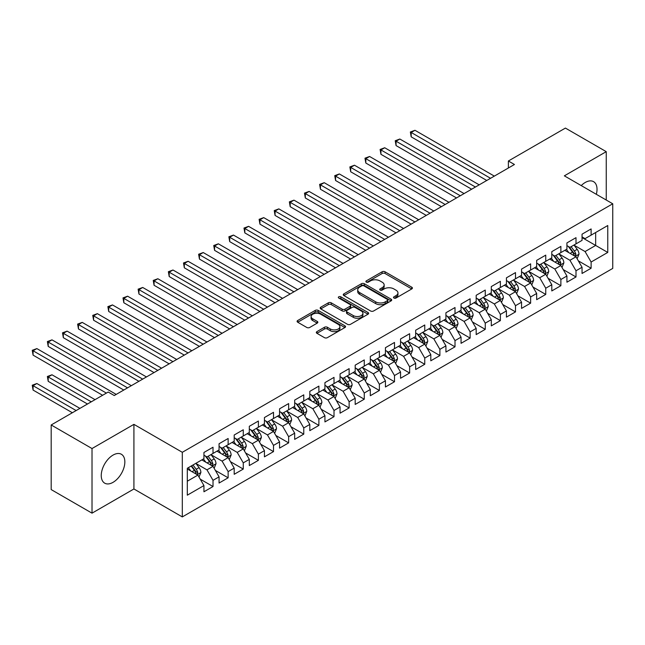 <?xml version="1.0" encoding="UTF-8"?>
<svg xmlns="http://www.w3.org/2000/svg" width="645" height="645" viewBox="0 0 645 645"><rect width="100%" height="100%" fill="white"/><g stroke="black" fill="none" stroke-linecap="round" stroke-linejoin="round"><path stroke-width="0.97" d="M393.942 298.03A1.467 0.847 0 0 0 396.022 298.03L411.792 288.928A2.096 1.209 0 0 0 412.413 288.065A2.096 1.209 0 0 0 411.792 287.21L385.073 271.787A2.096 1.209 0 0 0 382.106 271.787L366.328 280.889A1.467 0.847 0 0 0 365.9 281.486A1.467 0.847 0 0 0 366.328 282.091A1.467 0.847 0 0 0 368.408 282.091L370.448 280.914A6.716 3.878 0 0 1 379.953 280.914L382.179 282.196A6.716 3.878 0 0 1 384.146 284.937A6.716 3.878 0 0 1 382.179 287.686L380.139 288.863A1.467 0.847 0 0 0 379.712 289.46A1.467 0.847 0 0 0 380.139 290.065A1.467 0.847 0 0 0 382.219 290.065L384.259 288.879A6.716 3.878 0 0 1 393.756 288.879L395.982 290.169A6.716 3.878 0 0 1 397.957 292.911A6.716 3.878 0 0 1 395.982 295.652L393.942 296.829A1.467 0.847 0 0 0 393.514 297.434A1.467 0.847 0 0 0 393.942 298.03L393.942 296.829M113.044 482.339A16.681 9.635 120 0 0 123.945 467.633A16.681 9.635 120 0 0 121.389 454.265A16.681 9.635 120 0 0 113.044 455.096A16.681 9.635 120 0 0 102.144 469.794A16.681 9.635 120 0 0 104.7 483.161A16.681 9.635 120 0 0 113.044 482.339M596.327 194.306A16.681 9.635 120 0 0 593.569 181.656A16.681 9.635 120 0 0 585.225 182.487A16.681 9.635 120 0 0 581.234 185.591M316.937 331.611A2.096 1.209 0 0 0 316.316 332.465A2.096 1.209 0 0 0 316.937 333.32L324.427 337.649A2.096 1.209 0 0 0 327.402 337.649L344.914 327.539A2.096 1.209 0 0 0 345.535 326.676A2.096 1.209 0 0 0 344.914 325.822L318.195 310.398A2.096 1.209 0 0 0 315.228 310.398L297.708 320.509A2.096 1.209 0 0 0 297.095 321.363A2.096 1.209 0 0 0 297.708 322.226L306.762 327.45A2.096 1.209 0 0 0 309.737 327.45L317.227 323.121A2.096 1.209 0 0 0 317.848 322.266A2.096 1.209 0 0 0 317.227 321.412L312.736 318.815A5.62 3.241 0 0 1 311.092 316.526A5.62 3.241 0 0 1 314.558 313.526A5.62 3.241 0 0 1 320.678 314.228L338.27 324.387A5.62 3.241 0 0 1 339.915 326.676A5.62 3.241 0 0 1 336.448 329.676A5.62 3.241 0 0 1 330.329 328.974L327.402 327.281A2.096 1.209 0 0 0 324.427 327.281L316.937 331.611L316.937 333.32M92.017 448.541L92.017 513.162L133.918 488.975L133.918 424.354L92.017 448.541L51.189 424.966L108.207 392.047L114.254 395.538L514.444 164.499L508.389 161L508.389 167.99M133.918 424.354L182.309 452.298L612.75 203.788L612.75 268.409L182.309 516.919L182.309 452.298M606.244 200.031L606.244 151.656L564.351 175.843L612.75 203.788M606.244 151.656L565.407 128.081L508.389 161M370.601 310.995A2.096 1.209 0 0 0 373.568 310.995L391.088 300.884A2.096 1.209 0 0 0 391.7 300.022A2.096 1.209 0 0 0 391.088 299.167L364.369 283.744A2.096 1.209 0 0 0 361.394 283.744L343.882 293.854A2.096 1.209 0 0 0 343.261 294.709A2.096 1.209 0 0 0 343.882 295.571L370.601 310.995M339.343 298.353A1.467 0.847 0 0 1 340.834 298.554L340.834 296.813L368.005 312.494A2.096 1.209 0 0 1 368.618 313.349A2.096 1.209 0 0 1 368.005 314.212L350.485 324.322A2.096 1.209 0 0 1 347.518 324.322L320.791 308.899L328.289 304.601L328.289 302.852L320.791 307.181A2.096 1.209 0 0 0 320.178 308.036A2.096 1.209 0 0 0 320.791 308.899L320.791 307.181M328.289 304.601A2.096 1.209 0 0 1 331.256 304.601L331.256 302.852A2.096 1.209 0 0 0 328.289 302.852M331.256 302.852L342.1 309.108A2.096 1.209 0 0 0 345.067 309.108L350.042 306.238A2.096 1.209 0 0 0 350.654 305.383A2.096 1.209 0 0 0 350.042 304.521L338.754 298.014A1.467 0.847 0 0 1 338.327 297.409A1.467 0.847 0 0 1 339.23 296.627A1.467 0.847 0 0 1 340.834 296.813M582.048 237.586L595.658 245.439L595.658 232.514L607.759 225.532L591.118 235.135L591.118 228.935L582.048 234.175L582.048 240.375L576.001 243.866L576.001 237.666L566.923 242.907L566.923 249.107L560.876 252.598L560.876 246.398L551.798 251.639L551.798 257.839L545.751 261.33L545.751 255.13L536.672 260.37L536.672 266.57L530.625 270.061L530.625 263.861L521.547 269.102L521.547 275.302L515.5 278.793L515.5 272.593L506.43 277.834L506.43 284.034L500.375 287.525L500.375 281.325L491.305 286.565L491.305 292.766L485.25 296.257L485.25 290.065L476.179 295.297L476.179 301.497L470.124 304.996L470.124 298.796L461.054 304.029L461.054 310.229L455.007 313.728L455.007 307.528L445.929 312.761L445.929 318.961L439.882 322.46L439.882 316.26L430.804 321.492L430.804 327.692L424.757 331.191L424.757 324.991L415.678 330.224L415.678 336.424L409.631 339.923L409.631 333.723L400.553 338.956L400.553 345.156L394.506 348.655L394.506 342.455L385.436 347.695L385.436 353.887L379.381 357.386L379.381 351.186L370.311 356.427L370.311 362.619L364.256 366.118L364.256 359.918L355.185 365.159L355.185 371.359L349.13 374.85L349.13 368.65L340.06 373.89L340.06 380.09L334.013 383.582L334.013 377.381L324.935 382.622L324.935 388.822L318.888 392.313L318.888 386.113L309.81 391.354L309.81 397.554L303.763 401.045L303.763 394.845L294.684 400.085L294.684 406.286L288.637 409.777L288.637 403.577L279.559 408.817L279.559 415.017L273.512 418.508L273.512 412.308L264.434 417.549L264.434 423.749L258.387 427.24L258.387 421.04L249.317 426.281L249.317 432.481L243.262 435.972L243.262 429.772L234.191 435.012L234.191 441.212L228.136 444.703L228.136 438.503L219.066 443.744L219.066 449.944L213.019 453.435L213.019 447.235L203.941 452.476L203.941 458.676L187.308 468.278L187.308 495.175L203.941 485.572L197.894 475.091L187.308 468.979M607.759 225.532L607.759 252.429L591.118 262.031L585.071 251.55L574.106 245.221M578.339 260.854L591.118 268.231L591.118 262.031M591.118 268.231L582.048 273.472L582.048 267.272L576.001 270.763L569.946 260.282L558.981 253.953M563.222 269.586L576.001 276.963L576.001 270.763M576.001 276.963L566.923 282.204L566.923 276.004L560.876 279.495L554.821 269.013L543.856 262.684M548.097 278.317L560.876 285.695L560.876 279.495M560.876 285.695L551.798 290.935L551.798 284.735L545.751 288.226L539.704 277.745L528.731 271.416M532.972 287.049L545.751 294.426L545.751 288.226M545.751 294.426L536.672 299.667L536.672 293.467L530.625 296.958L524.578 286.485L513.613 280.148M517.846 295.781L530.625 303.158L530.625 296.958M530.625 303.158L521.547 308.399L521.547 302.199L515.5 305.69L509.453 295.217L498.488 288.879M502.721 304.513L515.5 311.89L515.5 305.69M515.5 311.89L506.43 317.13L506.43 310.93L500.375 314.421L494.328 303.948L483.363 297.611M487.596 313.244L500.375 320.621L500.375 314.421M500.375 320.621L491.305 325.862L491.305 319.662L485.25 323.153L479.203 312.68L468.238 306.343M472.471 321.976L485.25 329.353L485.25 323.153M485.25 329.353L476.179 334.594L476.179 328.394L470.124 331.885L464.078 321.412L453.113 315.074M457.345 330.708L470.124 338.085L470.124 331.885M470.124 338.085L461.054 343.325L461.054 337.125L455.007 340.616L448.952 330.143L437.987 323.806M442.22 339.439L455.007 346.817L455.007 340.616M455.007 346.817L445.929 352.057L445.929 345.857L439.882 349.348L433.827 338.875L422.862 332.538M427.103 348.171L439.882 355.548L439.882 349.348M439.882 355.548L430.804 360.789L430.804 354.589L424.757 358.08L418.702 347.607L407.737 341.278M411.978 356.903L424.757 364.28L424.757 358.08M424.757 364.28L415.678 369.521L415.678 363.32L409.631 366.811L403.585 356.338L392.62 350.009M396.852 365.634L409.631 373.012L409.631 366.811M409.631 373.012L400.553 378.252L400.553 372.052L394.506 375.543L388.459 365.07L377.494 358.741M381.727 374.366L394.506 381.743L394.506 375.543M394.506 381.743L385.436 386.984L385.436 380.784L379.381 384.275L373.334 373.802L362.369 367.473M366.602 383.098L379.381 390.475L379.381 384.275M379.381 390.475L370.311 395.716L370.311 389.516L364.256 393.007L358.209 382.533L347.244 376.204M351.477 391.829L364.256 399.207L364.256 393.007M364.256 399.207L355.185 404.447L355.185 398.247L349.13 401.746L343.084 391.265L332.119 384.936M336.351 400.561L349.13 407.938L349.13 401.746M349.13 407.938L340.06 413.179L340.06 406.979L334.013 410.478L327.958 399.997L316.993 393.668M321.226 409.293L334.013 416.678L334.013 410.478M334.013 416.678L324.935 421.911L324.935 415.711L318.888 419.21L312.833 408.728L301.868 402.399M306.109 418.025L318.888 425.41L318.888 419.21M318.888 425.41L309.81 430.642L309.81 424.442L303.763 427.941L297.708 417.46L286.743 411.131M290.984 426.756L303.763 434.141L303.763 427.941M303.763 434.141L294.684 439.374L294.684 433.174L288.637 436.673L282.591 426.192L271.626 419.863M275.858 435.488L288.637 442.873L288.637 436.673M288.637 442.873L279.559 448.106L279.559 441.906L273.512 445.405L267.465 434.924L256.5 428.594M260.733 444.22L273.512 451.605L273.512 445.405M273.512 451.605L264.434 456.837L264.434 450.637L258.387 454.136L252.34 443.655L241.375 437.326M245.608 452.951L258.387 460.337L258.387 454.136M258.387 460.337L249.317 465.569L249.317 459.377L243.262 462.868L237.215 452.387L226.25 446.058M230.483 461.691L243.262 469.068L243.262 462.868M243.262 469.068L234.191 474.301L234.191 468.109L228.136 471.6L222.09 461.119L211.125 454.79M215.357 470.423L228.136 477.8L228.136 471.6M228.136 477.8L219.066 483.041L219.066 476.84L213.019 480.332L206.964 469.85L195.999 463.521M200.232 479.154L213.019 486.532L213.019 480.332M213.019 486.532L203.941 491.772L203.941 485.572M203.941 455.185L206.964 456.926L213.019 453.435M187.308 481.202L197.894 475.091M219.066 446.453L222.09 448.194L228.136 444.703M206.964 469.85L213.019 466.359L201.821 459.893M219.066 476.84L213.019 466.359M234.191 437.721L237.215 439.463L243.262 435.972M222.09 461.119L228.136 457.628L216.946 451.161M234.191 468.109L228.136 457.628M249.317 428.99L252.34 430.731L258.387 427.24M237.215 452.387L243.262 448.896L232.071 442.43M249.317 459.377L243.262 448.896M264.434 420.25L267.465 421.999L273.512 418.508M252.34 443.655L258.387 440.164L247.196 433.698M264.434 450.637L258.387 440.164M279.559 411.518L282.591 413.268L288.637 409.777M267.465 434.924L273.512 431.432L262.322 424.966M279.559 441.906L273.512 431.432M294.684 402.786L297.708 404.536L303.763 401.045M282.591 426.192L288.637 422.701L277.447 416.235M294.684 433.174L288.637 422.701M309.81 394.055L312.833 395.804L318.888 392.313M297.708 417.46L303.763 413.969L292.572 407.503M309.81 424.442L303.763 413.969M324.935 385.323L327.958 387.073L334.013 383.582M312.833 408.728L318.888 405.237L307.689 398.771M324.935 415.711L318.888 405.237M340.06 376.591L343.084 378.341L349.13 374.85M327.958 399.997L334.013 396.506L322.814 390.04M340.06 406.979L334.013 396.506M355.185 367.86L358.209 369.609L364.256 366.118M343.084 391.265L349.13 387.774L337.94 381.308M355.185 398.247L349.13 387.774M370.311 359.128L373.334 360.878L379.381 357.386M358.209 382.533L364.256 379.042L353.065 372.576M370.311 389.516L364.256 379.042M385.436 350.396L388.459 352.146L394.506 348.655M373.334 373.802L379.381 370.311L368.19 363.844M385.436 380.784L379.381 370.311M400.553 341.665L403.585 343.414L409.631 339.923M388.459 365.07L394.506 361.579L383.315 355.113M400.553 372.052L394.506 361.579M415.678 332.933L418.702 334.682L424.757 331.191M403.585 356.338L409.631 352.847L398.441 346.381M415.678 363.32L409.631 352.847M430.804 324.201L433.827 325.951L439.882 322.46M418.702 347.607L424.757 344.116L413.566 337.649M430.804 354.589L424.757 344.116M445.929 315.469L448.952 317.219L455.007 313.728M433.827 338.875L439.882 335.376L428.691 328.918M445.929 345.857L439.882 335.376M461.054 306.738L464.078 308.487L470.124 304.996M448.952 330.143L455.007 326.644L443.808 320.186M461.054 337.125L455.007 326.644M476.179 298.006L479.203 299.756L485.25 296.257M464.078 321.412L470.124 317.912L458.934 311.454M476.179 328.394L470.124 317.912M491.305 289.274L494.328 291.024L500.375 287.525M479.203 312.68L485.25 309.181L474.059 302.723M491.305 319.662L485.25 309.181M506.43 280.543L509.453 282.292L515.5 278.793M494.328 303.948L500.375 300.449L489.184 293.991M506.43 310.93L500.375 300.449M521.547 271.811L524.578 273.561L530.625 270.061M509.453 295.217L515.5 291.717L504.309 285.259M521.547 302.199L515.5 291.717M536.672 263.079L539.704 264.829L545.751 261.33M524.578 286.485L530.625 282.986L519.435 276.528M536.672 293.467L530.625 282.986M551.798 254.348L554.821 256.097L560.876 252.598M539.704 277.745L545.751 274.254L534.56 267.796M551.798 284.735L545.751 274.254M566.923 245.616L569.946 247.366L576.001 243.866M554.821 269.013L560.876 265.522L549.685 259.064M566.923 276.004L560.876 265.522M582.048 236.884L585.071 238.626L591.118 235.135M569.946 260.282L576.001 256.791L564.802 250.333M582.048 267.272L576.001 256.791M51.189 424.966L51.189 489.587L92.017 513.162M133.918 488.975L182.309 516.919M585.071 251.55L595.658 245.439L607.759 252.429M394.53 298.24L395.982 297.401A6.716 3.878 0 0 0 397.957 294.66L397.957 292.911M384.146 284.937L384.146 286.686A6.716 3.878 0 0 1 382.179 289.428L380.727 290.266M411.768 288.944L385.073 273.528A2.096 1.209 0 0 0 382.106 273.528L366.916 282.3M391.088 299.167L391.088 300.884L364.369 285.485A2.096 1.209 0 0 0 361.394 285.485L343.906 295.587M387.379 300.626A1.467 0.847 0 0 0 387.806 300.022A1.467 0.847 0 0 0 387.379 299.425L363.917 285.88A1.467 0.847 0 0 0 361.837 285.88L359.684 287.122A6.716 3.878 0 0 0 357.717 289.871A6.716 3.878 0 0 0 359.684 292.612L375.721 301.868A6.716 3.878 0 0 0 385.226 301.868L387.379 300.626L387.379 302.368A1.467 0.847 0 0 0 387.806 301.771L387.806 300.022M357.717 289.871L357.717 291.613A6.716 3.878 0 0 0 359.684 294.354L359.684 292.612M387.379 302.368L385.226 303.618A6.716 3.878 0 0 1 375.721 303.618L359.684 294.354M331.256 304.601L342.1 310.858A2.096 1.209 0 0 0 345.067 310.858L350.042 307.988A2.096 1.209 0 0 0 350.654 307.125L350.654 305.383M340.834 298.554L367.972 314.228M353.339 315.599A5.62 3.241 0 0 0 359.459 316.308A5.62 3.241 0 0 0 362.925 313.309A5.62 3.241 0 0 0 361.281 311.019L355.089 307.439A2.096 1.209 0 0 0 352.114 307.439L347.147 310.31A2.096 1.209 0 0 0 346.526 311.164A2.096 1.209 0 0 0 347.147 312.027L353.339 315.599L353.339 317.348A5.62 3.241 0 0 0 359.459 318.05A5.62 3.241 0 0 0 362.925 315.058L362.925 313.309M346.526 311.164L346.526 312.914A2.096 1.209 0 0 0 347.147 313.768L347.147 312.027M353.339 317.348L347.147 313.768M339.915 326.676L339.915 328.426A5.62 3.241 0 0 1 336.448 331.425A5.62 3.241 0 0 1 330.329 330.716L327.402 329.031A2.096 1.209 0 0 0 324.427 329.031L316.961 333.336M311.092 316.526L311.092 318.267A5.62 3.241 0 0 0 312.736 320.565L312.736 318.815M317.203 323.137L312.736 320.565M344.89 327.555L318.195 312.14A2.096 1.209 0 0 0 315.228 312.14L297.74 322.242M577.114 258.734L578.992 254.154A5.668 3.273 -120 0 0 577.186 249.325L573.969 245.044M568.85 252.663L566.407 249.405M411.188 171.772L456.515 197.942L380.937 154.308L380.937 149.938L384.718 147.753L464.078 193.573M574.929 256.178L575.929 254.396A5.668 3.273 -120 0 0 574.308 250.986L571.099 246.696M569.261 246.962L573.228 252.26A2.886 1.669 60 0 1 573.76 253.138L575.929 254.396M568.269 246.39L572.494 252.034A5.668 3.273 60 0 1 574.115 255.444L574.235 255.775M490.547 178.294L411.188 132.475L414.969 130.29L494.328 176.109M486.765 180.471L411.188 136.845L411.188 132.475L410.357 131.999L414.969 130.29M411.188 136.845L410.357 131.999M561.997 267.465L563.867 262.886A5.668 3.273 -120 0 0 562.061 258.056L558.844 253.775M553.724 261.394L551.282 258.137M396.062 180.503L441.39 206.674L365.82 163.04L365.82 158.67L369.593 156.485L448.952 202.304M559.804 264.91L560.811 263.128A5.668 3.273 -120 0 0 559.183 259.717L555.974 255.428M554.136 255.694L558.11 260.991A2.886 1.669 60 0 1 558.635 261.87L560.811 263.128M553.144 255.122L557.369 260.765A5.668 3.273 60 0 1 558.989 264.176L559.11 264.506M546.871 276.197L548.742 271.618A5.668 3.273 -120 0 0 546.936 266.796L543.719 262.507M538.599 270.126L536.156 266.869M380.937 189.235L426.264 215.406L350.695 171.772L350.695 167.402L354.476 165.217L433.827 211.036M544.678 273.641L545.686 271.859A5.668 3.273 -120 0 0 544.058 268.449L540.849 264.16M539.01 264.426L542.985 269.731A2.886 1.669 60 0 1 543.509 270.602L545.686 271.859M538.019 263.853L542.243 269.497A5.668 3.273 60 0 1 543.872 272.908L543.985 273.238M475.421 187.026L396.062 141.207L399.844 139.022L479.203 184.841M471.64 189.211L396.062 145.577L396.062 141.207L395.232 140.731L399.844 139.022M396.062 145.577L395.232 140.731M460.296 195.758L380.107 149.463L384.718 147.753M380.937 154.308L380.107 149.463M531.746 284.929L533.617 280.349A5.668 3.273 -120 0 0 531.811 275.528L528.594 271.239M523.474 278.858L521.039 275.6M365.812 197.967L411.139 224.138L335.569 180.503L335.569 176.133L339.351 173.948L418.702 219.768M529.553 282.373L530.561 280.591A5.668 3.273 -120 0 0 528.94 277.181L525.723 272.891M523.893 273.166L527.86 278.463A2.886 1.669 60 0 1 528.384 279.333L530.561 280.591M522.893 272.585L527.118 278.229A5.668 3.273 60 0 1 528.747 281.639L528.86 281.97M516.621 293.66L518.491 289.081A5.668 3.273 -120 0 0 516.685 284.26L513.476 279.97M508.357 287.597L505.914 284.332M350.695 206.698L396.022 232.869L320.444 189.235L320.444 184.865L324.225 182.688L403.585 228.499M514.436 291.105L515.436 289.323A5.668 3.273 -120 0 0 513.815 285.912L510.598 281.623M508.768 281.897L512.735 287.194A2.886 1.669 60 0 1 513.259 288.065L515.436 289.323M507.768 281.317L512.001 286.961A5.668 3.273 60 0 1 513.622 290.371L513.734 290.702M445.171 204.489L364.981 158.194L369.593 156.485M365.82 163.04L364.981 158.194M430.046 213.221L349.856 166.926L354.476 165.217M350.695 171.772L349.856 166.926M501.496 302.392L503.374 297.813A5.668 3.273 -120 0 0 501.56 292.991L498.351 288.702M493.231 296.329L490.789 293.064M335.569 215.43L380.897 241.601L305.319 197.967L305.319 193.597L309.1 191.42L388.459 237.231M499.311 299.836L500.31 298.055A5.668 3.273 -120 0 0 498.69 294.644L495.473 290.355M493.643 290.629L497.609 295.926A2.886 1.669 60 0 1 498.134 296.797L500.31 298.055M492.643 290.048L496.876 295.692A5.668 3.273 60 0 1 498.496 299.103L498.609 299.433M414.92 221.953L334.739 175.658L339.351 173.948M335.569 180.503L334.739 175.658M486.37 311.124L488.249 306.544A5.668 3.273 -120 0 0 486.435 301.723L483.226 297.434M478.106 305.061L475.663 301.796M320.444 224.162L365.771 250.333L290.194 206.698L290.194 202.328L293.975 200.152L373.334 245.963M484.185 308.568L485.185 306.786A5.668 3.273 -120 0 0 483.565 303.376L480.348 299.087M478.517 299.361L482.484 304.658A2.886 1.669 60 0 1 483.008 305.528L485.185 306.786M477.518 298.78L481.75 304.424A5.668 3.273 60 0 1 483.371 307.834L483.484 308.165M399.803 230.684L319.614 184.389L324.225 182.688M320.444 189.235L319.614 184.389M471.245 319.856L473.124 315.276A5.668 3.273 -120 0 0 471.31 310.455L468.101 306.165M462.981 313.793L460.538 310.527M305.319 232.893L350.646 259.064L275.068 215.43L275.068 211.06L278.85 208.883L358.209 254.694M469.06 317.3L470.06 315.518A5.668 3.273 -120 0 0 468.439 312.107L465.23 307.818M463.392 308.092L467.359 313.389A2.886 1.669 60 0 1 467.883 314.26L470.06 315.518M462.392 307.512L466.625 313.156A5.668 3.273 60 0 1 468.246 316.566L468.359 316.897M456.12 328.587L457.998 324.008A5.668 3.273 -120 0 0 456.192 319.186L452.975 314.897M447.856 322.524L445.413 319.259M290.194 241.625L335.521 267.796L259.943 224.162L259.943 219.792L263.724 217.615L343.084 263.426M453.935 326.031L454.935 324.25A5.668 3.273 -120 0 0 453.314 320.839L450.105 316.558M448.267 316.824L452.234 322.121A2.886 1.669 60 0 1 452.758 322.992L454.935 324.25M447.275 316.244L451.5 321.887A5.668 3.273 60 0 1 453.121 325.298L453.241 325.628M441.003 337.319L442.873 332.739A5.668 3.273 -120 0 0 441.067 327.918L437.85 323.629M432.731 331.256L430.288 327.991M275.068 250.357L320.396 276.528L244.818 232.893L244.818 228.524L248.599 226.347L327.958 272.158M438.81 334.763L439.817 332.981A5.668 3.273 -120 0 0 438.189 329.579L434.98 325.29M433.142 325.556L437.116 330.853A2.886 1.669 60 0 1 437.641 331.732L439.817 332.981M432.15 324.975L436.375 330.619A5.668 3.273 60 0 1 437.995 334.029L438.116 334.36M425.877 346.051L427.748 341.471A5.668 3.273 -120 0 0 425.942 336.65L422.725 332.36M417.605 339.988L415.162 336.722M259.943 259.088L305.27 285.259L229.701 241.625L229.701 237.255L233.482 235.078L312.833 280.889M423.684 343.495L424.692 341.713A5.668 3.273 -120 0 0 423.064 338.311L419.855 334.021M418.016 334.287L421.991 339.584A2.886 1.669 60 0 1 422.515 340.463L424.692 341.713M417.025 333.707L421.25 339.351A5.668 3.273 60 0 1 422.878 342.761L422.991 343.092M410.752 354.782L412.623 350.203A5.668 3.273 -120 0 0 410.817 345.381L407.6 341.092M402.48 348.719L400.037 345.454M244.818 267.82L290.145 293.991L214.575 250.357L214.575 245.987L218.357 243.81L297.708 289.621M408.559 352.226L409.567 350.445A5.668 3.273 -120 0 0 407.946 347.042L404.729 342.753M402.899 343.019L406.866 348.316A2.886 1.669 60 0 1 407.39 349.195L409.567 350.445M401.9 342.439L406.124 348.09A5.668 3.273 60 0 1 407.753 351.493L407.866 351.823M395.627 363.514L397.497 358.934A5.668 3.273 -120 0 0 395.691 354.113L392.483 349.824M387.363 357.451L384.92 354.186M229.701 276.552L275.028 302.723L199.45 259.088L199.45 254.719L203.231 252.542L282.591 298.353M393.442 360.958L394.442 359.176A5.668 3.273 -120 0 0 392.821 355.774L389.604 351.485M387.774 351.751L391.741 357.048A2.886 1.669 60 0 1 392.265 357.927L394.442 359.176M386.774 351.17L391.007 356.822A5.668 3.273 60 0 1 392.628 360.224L392.74 360.555M380.502 372.246L382.38 367.666A5.668 3.273 -120 0 0 380.566 362.845L377.357 358.556M372.238 366.183L369.795 362.917M214.575 285.284L259.903 311.454L184.325 267.82L184.325 263.458L188.106 261.273L267.465 307.084M378.317 369.69L379.316 367.908A5.668 3.273 -120 0 0 377.696 364.506L374.479 360.216M372.649 360.482L376.615 365.78A2.886 1.669 60 0 1 377.14 366.658L379.316 367.908M371.649 359.902L375.882 365.554A5.668 3.273 60 0 1 377.502 368.956L377.615 369.287M365.376 380.977L367.255 376.406A5.668 3.273 -120 0 0 365.441 371.576L362.232 367.287M357.112 374.914L354.669 371.649M199.45 294.015L244.778 320.186L169.2 276.552L169.2 272.19L172.981 270.005L252.34 315.816M363.191 378.422L364.191 376.64A5.668 3.273 -120 0 0 362.571 373.237L359.354 368.948M357.524 369.214L361.49 374.511A2.886 1.669 60 0 1 362.014 375.39L364.191 376.64M356.524 368.634L360.757 374.285A5.668 3.273 60 0 1 362.377 377.688L362.49 378.018M350.251 389.709L352.13 385.138A5.668 3.273 -120 0 0 350.316 380.308L347.107 376.019M341.987 383.646L339.544 380.381M184.325 302.747L229.652 328.918L154.074 285.284L154.074 280.922L157.856 278.737L237.215 324.548M348.066 387.153L349.066 385.379A5.668 3.273 -120 0 0 347.445 381.969L344.236 377.68M342.398 377.946L346.365 383.243A2.886 1.669 60 0 1 346.889 384.122L349.066 385.379M341.399 377.365L345.631 383.017A5.668 3.273 60 0 1 347.252 386.419L347.365 386.75M335.126 398.441L337.004 393.869A5.668 3.273 -120 0 0 335.198 389.04L331.981 384.751M326.862 392.378L324.419 389.112M169.2 311.479L214.527 337.649L138.949 294.015L138.949 289.653L142.73 287.468L222.09 333.28M332.941 395.885L333.941 394.111A5.668 3.273 -120 0 0 332.32 390.701L329.111 386.411M327.273 386.678L331.24 391.975A2.886 1.669 60 0 1 331.764 392.853L333.941 394.111M326.281 386.105L330.506 391.749A5.668 3.273 60 0 1 332.127 395.159L332.24 395.482M320.001 407.172L321.879 402.601A5.668 3.273 -120 0 0 320.073 397.772L316.856 393.482M311.737 401.109L309.294 397.852M154.074 320.21L199.402 346.381L123.824 302.747L123.824 298.385L127.605 296.2L206.964 342.019M317.816 404.617L318.815 402.843A5.668 3.273 -120 0 0 317.195 399.432L313.986 395.143M312.148 395.409L316.115 400.706A2.886 1.669 60 0 1 316.647 401.585L318.815 402.843M311.156 394.837L315.381 400.481A5.668 3.273 60 0 1 317.001 403.891L317.122 404.213M304.883 415.904L306.754 411.333A5.668 3.273 -120 0 0 304.948 406.503L301.731 402.214M296.611 409.841L294.168 406.584M138.949 328.942L184.276 355.113L108.707 311.479L108.707 307.117L112.488 304.932L191.839 350.751M302.69 413.348L303.698 411.575A5.668 3.273 -120 0 0 302.07 408.164L298.861 403.875M297.022 404.141L300.997 409.438A2.886 1.669 60 0 1 301.521 410.317L303.698 411.575M296.031 403.568L300.256 409.212A5.668 3.273 60 0 1 301.876 412.623L301.997 412.945M289.758 424.636L291.629 420.064A5.668 3.273 -120 0 0 289.823 415.235L286.606 410.946M281.486 418.573L279.043 415.316M123.824 337.674L169.151 363.844L93.581 320.21L93.581 315.848L97.363 313.663L176.714 359.483M287.565 422.08L288.573 420.306A5.668 3.273 -120 0 0 286.944 416.896L283.736 412.606M281.905 412.873L285.872 418.17A2.886 1.669 60 0 1 286.396 419.048L288.573 420.306M280.906 412.3L285.13 417.944A5.668 3.273 60 0 1 286.759 421.354L286.872 421.677M274.633 433.367L276.503 428.796A5.668 3.273 -120 0 0 274.697 423.967L271.489 419.677M266.369 427.304L263.926 424.047M108.707 346.405L154.026 372.576L78.456 328.942L78.456 324.58L82.237 322.395L161.597 368.214M272.448 430.812L273.448 429.038A5.668 3.273 -120 0 0 271.827 425.627L268.61 421.338M266.78 421.604L270.747 426.901A2.886 1.669 60 0 1 271.271 427.78L273.448 429.038M265.78 421.032L270.013 426.676A5.668 3.273 60 0 1 271.634 430.086L271.747 430.409M384.678 239.416L304.488 193.121L309.1 191.42M305.319 197.967L304.488 193.121M369.553 248.148L289.363 201.853L293.975 200.152M290.194 206.698L289.363 201.853M354.428 256.879L274.238 210.584L278.85 208.883M275.068 215.43L274.238 210.584M339.302 265.611L259.113 219.316L263.724 217.615M259.943 224.162L259.113 219.316M324.177 274.343L243.987 228.048L248.599 226.347M244.818 232.893L243.987 228.048M309.052 283.074L228.862 236.78L233.482 235.078M229.701 241.625L228.862 236.78M293.927 291.806L213.745 245.511L218.357 243.81M214.575 250.357L213.745 245.511M278.809 300.538L198.62 254.243L203.231 252.542M199.45 259.088L198.62 254.243M263.684 309.269L183.494 262.975L188.106 261.273M184.325 267.82L183.494 262.975M248.559 318.001L168.369 271.706L172.981 270.005M169.2 276.552L168.369 271.706M233.434 326.733L153.244 280.438L157.856 278.737M154.074 285.284L153.244 280.438M218.308 335.464L138.119 289.17L142.73 287.468M138.949 294.015L138.119 289.17M203.183 344.196L122.993 297.901L127.605 296.2M123.824 302.747L122.993 297.901M188.058 352.928L107.868 306.633L112.488 304.932M108.707 311.479L107.868 306.633M259.508 442.099L261.378 437.528A5.668 3.273 -120 0 0 259.572 432.698L256.363 428.409M251.244 436.036L248.801 432.779M93.581 355.137L138.909 381.308L63.331 337.674L63.331 333.312L67.112 331.127L146.471 376.946M257.323 439.543L258.322 437.77A5.668 3.273 -120 0 0 256.702 434.359L253.485 430.07M251.655 430.336L255.622 435.633A2.886 1.669 60 0 1 256.146 436.512L258.322 437.77M250.655 429.763L254.888 435.407A5.668 3.273 60 0 1 256.508 438.818L256.621 439.14M172.933 361.66L92.751 315.365L97.363 313.663M93.581 320.21L92.751 315.365M244.382 450.831L246.261 446.259A5.668 3.273 -120 0 0 244.447 441.43L241.238 437.141M236.118 444.768L233.675 441.511M78.456 363.869L123.784 390.04L48.206 346.405L48.206 342.043L51.987 339.859L131.346 385.678M242.197 448.275L243.197 446.501A5.668 3.273 -120 0 0 241.577 443.091L238.36 438.802M236.53 439.068L240.496 444.365A2.886 1.669 60 0 1 241.02 445.244L243.197 446.501M235.53 438.495L239.763 444.139A5.668 3.273 60 0 1 241.383 447.549L241.496 447.872M157.815 370.391L77.626 324.096L82.237 322.395M78.456 328.942L77.626 324.096M229.257 459.562L231.136 454.991A5.668 3.273 -120 0 0 229.322 450.162L226.113 445.872M220.993 453.5L218.55 450.242M63.331 372.6L102.611 395.28L33.08 355.137L33.08 350.775L36.862 348.59L116.221 394.409M227.072 457.007L228.072 455.233A5.668 3.273 -120 0 0 226.451 451.822L223.234 447.533M221.404 447.799L225.371 453.096A2.886 1.669 60 0 1 225.895 453.975L228.072 455.233M220.405 447.227L224.637 452.871A5.668 3.273 60 0 1 226.258 456.281L226.371 456.604M142.69 379.123L62.5 332.828L67.112 331.127M63.331 337.674L62.5 332.828M214.132 468.294L216.011 463.723A5.668 3.273 -120 0 0 214.205 458.893L210.988 454.604M205.868 462.231L203.425 458.974M95.049 399.65L51.987 374.785L48.206 376.97L48.206 381.332L87.486 404.012M211.947 465.738L212.947 463.965A5.668 3.273 -120 0 0 211.326 460.554L208.117 456.265M206.279 456.531L210.246 461.828A2.886 1.669 60 0 1 210.77 462.707L212.947 463.965M205.279 455.959L209.512 461.602A5.668 3.273 60 0 1 211.133 465.013L211.246 465.335M48.206 381.332L47.375 376.486L91.267 401.827M47.375 376.486L51.987 374.785M127.565 387.855L47.375 341.56L51.987 339.859M48.206 346.405L47.375 341.56M199.007 477.026L200.885 472.454A5.668 3.273 -120 0 0 199.079 467.625L195.862 463.336M190.743 470.963L188.3 467.706M79.924 408.382L36.862 383.517L33.08 385.702L33.08 390.072L72.361 412.744M196.822 474.47L197.822 472.696A5.668 3.273 -120 0 0 196.201 469.286L192.992 464.997M191.573 465.819L195.121 470.56A2.886 1.669 60 0 1 195.653 471.439L197.822 472.696M191.178 466.045L194.387 470.334A5.668 3.273 60 0 1 196.007 473.744L196.128 474.067M33.08 390.072L32.25 385.218L76.142 410.559M32.25 385.218L36.862 383.517M106.393 393.095L32.25 350.291L36.862 348.59M33.08 355.137L32.25 350.291M395.982 297.401L395.982 295.652M380.139 290.065L380.139 288.863M382.179 289.428L382.179 287.686M366.328 282.091L366.328 280.889M382.106 273.528L382.106 271.787M385.073 273.528L385.073 271.787M411.792 288.928L411.792 287.21M343.882 295.571L343.882 293.854M361.394 285.485L361.394 283.744M364.369 285.485L364.369 283.744M375.721 303.618L375.721 301.868M385.226 303.618L385.226 301.868M342.1 310.858L342.1 309.108M345.067 310.858L345.067 309.108M350.042 307.988L350.042 306.238M368.005 314.212L368.005 312.494M324.427 329.031L324.427 327.281M327.402 329.031L327.402 327.281M330.329 330.716L330.329 328.974M317.227 323.121L317.227 321.412M297.708 322.226L297.708 320.509M315.228 312.14L315.228 310.398M318.195 312.14L318.195 310.398M344.914 327.539L344.914 325.822M575.284 256.379L578.952 254.267M574.308 250.986L577.186 249.325M570.124 253.404L572.494 252.034M560.166 265.111L563.827 262.999M559.183 259.717L562.061 258.056M555.006 262.136L557.369 260.765M545.041 273.843L548.71 271.73M544.058 268.449L546.936 266.796M539.881 270.868L542.243 269.497M529.916 282.575L533.584 280.462M528.94 277.181L531.811 275.528M524.756 279.599L527.118 278.229M514.791 291.306L518.459 289.194M513.815 285.912L516.685 284.26M509.631 288.331L512.001 286.961M499.665 300.038L503.334 297.925M498.69 294.644L501.56 292.991M494.505 297.063L496.876 295.692M484.54 308.77L488.209 306.657M483.565 303.376L486.435 301.723M479.38 305.794L481.75 304.424M469.415 317.509L473.083 315.389M468.439 312.107L471.31 310.455M464.255 314.526L466.625 313.156M454.29 326.241L457.958 324.121M453.314 320.839L456.192 319.186M449.13 323.258L451.5 321.887M439.172 334.973L442.833 332.852M438.189 329.579L441.067 327.918M434.004 331.99L436.375 330.619M424.047 343.704L427.716 341.584M423.064 338.311L425.942 336.65M418.887 340.721L421.25 339.351M408.922 352.436L412.59 350.316M407.946 347.042L410.817 345.381M403.762 349.453L406.124 348.09M393.797 361.168L397.465 359.047M392.821 355.774L395.691 354.113M388.637 358.185L391.007 356.822M378.671 369.899L382.34 367.779M377.696 364.506L380.566 362.845M373.511 366.916L375.882 365.554M363.546 378.631L367.215 376.511M362.571 373.237L365.441 371.576M358.386 375.648L360.757 374.285M348.421 387.363L352.089 385.242M347.445 381.969L350.316 380.308M343.261 384.38L345.631 383.017M333.296 396.094L336.964 393.974M332.32 390.701L335.198 389.04M328.136 393.111L330.506 391.749M318.178 404.826L321.839 402.706M317.195 399.432L320.073 397.772M313.01 401.843L315.381 400.481M303.053 413.558L306.722 411.437M302.07 408.164L304.948 406.503M297.893 410.575L300.256 409.212M287.928 422.29L291.596 420.169M286.944 416.896L289.823 415.235M282.768 419.306L285.13 417.944M272.803 431.021L276.471 428.901M271.827 425.627L274.697 423.967M267.643 428.038L270.013 426.676M257.678 439.753L261.346 437.632M256.702 434.359L259.572 432.698M252.517 436.77L254.888 435.407M242.552 448.485L246.221 446.364M241.577 443.091L244.447 441.43M237.392 445.501L239.763 444.139M227.427 457.216L231.095 455.096M226.451 451.822L229.322 450.162M222.267 454.233L224.637 452.871M212.302 465.948L215.97 463.828M211.326 460.554L214.205 458.893M207.142 462.965L209.512 461.602M197.177 474.68L200.845 472.559M196.201 469.286L199.079 467.625M192.017 471.705L194.387 470.334"/></g></svg>
